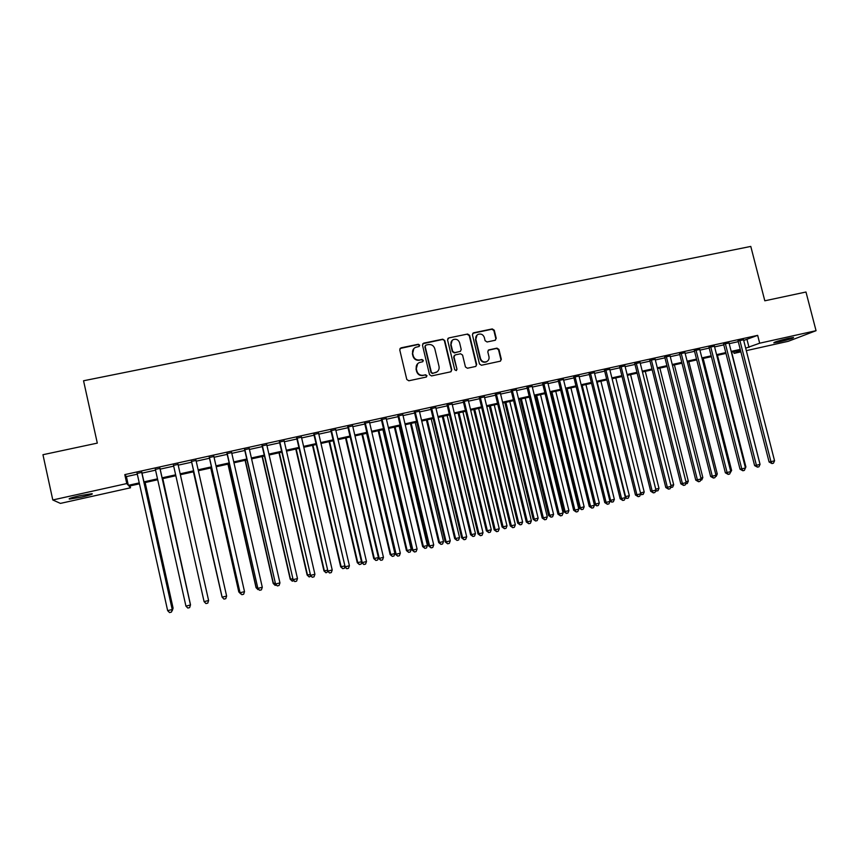 <?xml version="1.0" encoding="UTF-8"?>
<svg xmlns="http://www.w3.org/2000/svg" width="859" height="859" viewBox="0 0 859 859"><rect width="100%" height="100%" fill="white"/><g stroke="black" fill="none" stroke-linecap="round" stroke-linejoin="round"><path stroke-width="1.29" d="M419.707 345.168L418.29 344.255L400.981 347.852L399.736 349.828L406.79 379.485L408.82 380.784L426.139 377.08L426.998 375.684L425.592 374.782L423.358 375.254C420.126 375.608 417.968 374.223 416.894 371.099L416.304 368.64C415.842 365.891 416.819 363.883 419.235 362.605L422.714 361.736L423.347 360.415L421.941 359.502L419.707 359.975C416.475 360.318 414.317 358.933 413.243 355.819L412.653 353.35C412.202 350.665 413.136 348.679 415.477 347.39L419.085 346.467L419.707 345.168M419.246 346.381L419.407 345.468L418 344.566L399.993 348.496M426.461 376.961L426.687 375.952L425.28 375.039L423.358 375.254M422.853 361.66L423.047 360.694L421.629 359.792L419.707 359.975M779.016 341.957L773.819 342.838C773.959 342.15 778.812 340.647 788.39 338.339L793.555 337.458C793.351 338.178 788.508 339.67 779.016 341.957M81.852 497.017L69.547 499.079C67.882 498.811 71.254 497.694 79.662 495.74L91.924 493.689C93.545 493.968 90.184 495.074 81.852 497.017M495.052 340.304L496.234 338.36L494.258 330.21L492.282 328.922L473.599 332.798L472.407 334.742L479.472 363.958L481.459 365.247L500.389 361.167L501.334 359.287L498.929 349.42L496.964 348.142L488.696 349.914L487.783 351.782L488.975 356.678C489.362 359.019 488.535 360.694 486.473 361.714C483.574 362.455 481.588 361.381 480.492 358.482L475.832 339.262C475.446 337.007 476.23 335.364 478.184 334.323C481.137 333.475 483.177 334.538 484.326 337.49L485.099 340.69L487.074 341.979L495.052 340.304M130.096 485.893L130.514 487.794L60.431 503.395L52.796 499.97L42.95 454.712L97.303 443.115L83.548 380.773L750.787 246.426L764.811 300.8L805.978 292.017L816.05 330.694L788.229 341.313L746.321 350.644M52.796 499.97L126.778 483.563L128.335 485.324L139.244 482.908M743.711 340.475L757.659 335.354L124.791 474.619L126.778 483.563M757.659 335.354L759.678 343.203L816.05 330.694M444.737 340.486L442.739 339.187L423.691 343.138L422.456 345.114L429.521 374.631L431.529 375.931L450.588 371.85L451.802 369.875L444.737 340.486L442.406 339.498L422.746 343.74M448.763 337.941L467.629 334.033L469.615 335.321L476.691 364.549L475.746 366.439L467.425 368.243L465.438 366.954L462.572 355.068L460.574 353.768L455.206 354.907L453.992 356.872L456.977 369.273L456.322 370.605L454.733 369.757L447.55 339.906L448.763 337.941L467.629 334.033M141.832 472.375L137.129 473.416M159.999 468.38L155.393 469.39M178.038 464.408L173.529 465.395M196.024 460.435L191.493 461.444M213.891 456.505L209.317 457.514M231.64 452.596L227.034 453.606M249.271 448.709L244.632 449.729M266.784 444.855L262.113 445.875M284.179 441.011L279.486 442.052M301.466 437.21L296.742 438.251M318.646 433.419L313.879 434.471M335.708 429.661L330.908 430.724M352.662 425.924L347.831 426.987M369.499 422.22L364.646 423.283M386.239 418.526L381.353 419.6M402.871 414.865L397.953 415.949M419.385 411.225L414.446 412.309M435.803 407.606L430.842 408.701M452.124 404.009L447.131 405.115M468.327 400.444L463.312 401.55M484.433 396.89L479.386 398.007M500.443 393.368L495.375 394.485M516.345 389.857L511.255 390.985M532.161 386.378L527.039 387.506M547.87 382.921L542.716 384.048M563.483 379.474L558.307 380.612M578.998 376.059L573.801 377.208M594.417 372.666L589.199 373.815M609.74 369.284L604.5 370.444M624.965 365.934L619.704 367.094M640.105 362.595L634.822 363.754M655.149 359.277L649.844 360.447M670.106 355.98L664.78 357.161M684.967 352.705L679.619 353.887M699.741 349.452L694.373 350.633M714.43 346.22L709.04 347.401M729.023 342.999L723.622 344.191M124.791 474.619L126.402 476.584L137.3 474.179M142.003 473.137L155.554 470.152M160.161 469.132L173.69 466.147M178.21 465.159L191.654 462.196M196.196 461.186L209.489 458.255M214.063 457.256L227.206 454.357M231.812 453.337L244.804 450.47M249.443 449.45L262.285 446.616M266.956 445.585L279.647 442.793M284.35 441.751L296.903 438.981M301.638 437.94L314.05 435.202M318.818 434.16L331.08 431.454M335.88 430.391L348.002 427.718M352.834 426.655L364.817 424.013M369.671 422.939L381.525 420.33M386.41 419.256L398.125 416.669M403.032 415.584L414.618 413.029M419.557 411.944L431.014 409.421M435.975 408.326L447.292 405.824M452.285 404.729L463.484 402.259M468.499 401.153L479.558 398.716M484.605 397.599L495.546 395.194M500.614 394.077L511.427 391.693M516.517 390.566L527.211 388.204M532.333 387.076L542.888 384.746M548.042 383.619L558.479 381.31M563.654 380.172L573.973 377.896M579.159 376.757L589.371 374.503M594.589 373.354L604.672 371.131M609.911 369.971L619.876 367.781M625.137 366.621L634.994 364.441M640.277 363.282L650.016 361.134M655.32 359.964L664.952 357.838M670.278 356.668L679.791 354.563M685.138 353.382L694.544 351.31M699.913 350.128L709.212 348.078M714.602 346.896L723.793 344.867M729.194 343.675L738.278 341.667M743.54 339.799L738.106 341.002M740.887 351.857L734.112 353.371L740.608 350.783M733.683 351.696L734.112 353.371M139.448 483.821L129.043 486.13L130.514 487.794M740.458 350.182L731.385 352.201M725.973 353.414L716.782 355.454M711.392 356.646L702.093 358.718M696.724 359.91L687.318 362.004M681.971 363.196L672.457 365.311M667.132 366.492L657.5 368.629M652.196 369.81L642.457 371.979M637.174 373.15L627.317 375.34M622.056 376.51L612.091 378.733M606.851 379.893L596.758 382.137M591.54 383.297L581.339 385.562M576.153 386.722L565.823 389.02M560.659 390.169L550.211 392.488M545.068 393.626L534.502 395.978M529.38 397.116L518.696 399.489M513.596 400.627L502.794 403.032M497.715 404.159L486.785 406.586M481.738 407.714L470.668 410.173M465.653 411.289L454.465 413.78M449.472 414.886L438.144 417.399M433.183 418.505L421.726 421.05M416.787 422.156L405.201 424.733M400.294 425.817L388.579 428.426M383.694 429.511L371.84 432.141M366.986 433.226L354.992 435.889M350.171 436.963L338.038 439.658M333.249 440.731L320.976 443.459M316.209 444.511L303.796 447.271M299.072 448.323L286.509 451.115M281.806 452.167L269.114 454.991M264.443 456.022L251.59 458.878M246.952 459.909L233.959 462.797M229.353 463.828L216.21 466.748M211.636 467.768L198.343 470.721M193.812 471.731L180.358 474.716M175.837 475.725L162.308 478.731M157.702 479.752L144.151 482.769M745.687 348.174L759.678 343.203M143.947 481.867L157.498 478.85M162.104 477.829L175.644 474.823M180.154 473.814L193.608 470.829M198.139 469.819L211.443 466.867M216.006 465.846L229.149 462.937M233.755 461.906L246.748 459.017M251.386 457.987L264.239 455.141M268.91 454.1L281.602 451.276M286.305 450.234L298.868 447.442M303.592 446.39L316.005 443.631M320.772 442.578L333.045 439.851M337.834 438.788L349.967 436.093M354.788 435.019L366.782 432.356M371.636 431.282L383.49 428.641M388.375 427.557L400.09 424.958M404.997 423.863L416.583 421.286M421.522 420.191L432.979 417.646M437.94 416.551L449.268 414.027M454.261 412.921L465.449 410.441M470.464 409.324L481.534 406.865M486.581 405.738L497.511 403.311M502.579 402.184L513.392 399.779M518.492 398.651L529.176 396.278M534.298 395.14L544.864 392.788M550.007 391.65L560.455 389.331M565.619 388.182L575.938 385.884M581.135 384.735L591.336 382.47M596.554 381.31L606.637 379.066M611.887 377.906L621.852 375.684M627.113 374.524L636.97 372.334M642.253 371.152L651.992 368.994M657.296 367.813L666.928 365.676M672.253 364.495L681.767 362.38M687.114 361.188L696.52 359.094M701.889 357.902L711.188 355.841M716.578 354.649L725.769 352.598M731.17 351.395L740.254 349.388M126.402 476.584L128.335 485.324M747.051 339.734L749.027 347.433M413.845 348.593L412.653 353.35M419.407 360.265C416.175 360.608 414.027 359.223 412.954 356.109L412.363 353.64M417.657 363.679L416.304 368.64M423.047 375.523C419.815 375.877 417.667 374.492 416.594 371.367L416.003 368.908M451.05 371.679L451.458 370.132L444.404 340.798M426.021 345.06L425.162 346.445L431.358 372.344L432.764 373.246L436.018 372.462C438.487 371.217 439.486 369.187 439.024 366.396L434.794 348.733C433.72 345.619 431.583 344.234 428.362 344.577L426.021 345.06M425.323 345.522L425.162 346.445M437.124 371.829L432.442 373.515L431.035 372.602L424.851 346.746M475.875 366.385L476.305 364.828L469.25 335.633L467.275 334.344M454.368 355.39L453.649 357.161L456.977 369.273M456.387 370.573L456.634 369.542M459.597 342.741C458.438 339.745 456.365 338.693 453.38 339.563C451.426 340.626 450.642 342.279 451.029 344.523L452.661 351.331L454.658 352.619L460.327 351.395L461.229 349.527L459.597 342.741M452.145 340.422L451.029 344.523M460.51 351.299L454.314 352.909L452.317 351.621L450.685 344.824M448.43 338.253L447.861 338.489M477.035 335.085L475.832 339.262M487.139 361.381L486.087 361.993C483.188 362.734 481.201 361.66 480.106 358.772L475.457 339.573M500.475 361.134L500.915 359.567L498.521 349.71L496.556 348.432L488.18 350.257M495.46 340.153L495.836 338.661L493.861 330.522L491.896 329.244L472.74 333.303M172.133 608.483L173.088 608.118L145.139 482.554M173.088 608.118L172.197 610.813L173.003 608.269L145.01 482.575M141.628 472.042L172.219 609.503L167.645 610.631L137.053 473.051M141.756 472.01L172.326 609.342L171.403 612.113L169.567 612.574L167.645 610.631M172.326 609.342L171.403 612.113M190.322 603.995L162.791 478.624M190.483 604.704L162.727 478.635M193.404 471.816L221.858 596.221M193.447 471.806L221.998 596.822M210.745 467.962L238.791 591.915L239.715 591.808M210.852 467.94L238.931 592.001L240.692 593.88L238.791 591.915M159.849 468.026L190.483 604.994L185.931 606.121L155.307 469.025M159.914 468.015L190.515 604.854L189.646 607.603L187.82 608.054L185.931 606.121M177.963 464.043L208.608 600.516L204.088 601.633L173.443 465.03M208.608 600.516L207.771 603.125L205.956 603.566L204.088 601.633M191.407 461.079L222.137 597.177L191.46 461.068M226.626 596.071L225.767 598.669L223.974 599.11L222.137 597.177L226.626 596.071L195.949 460.08M209.242 457.149L240.058 592.753L209.349 457.128M244.514 591.647L243.655 594.245L241.873 594.686L240.058 592.753L244.514 591.647L213.805 456.14M241.873 594.686L239.908 592.656M227.968 464.128L256.046 587.663L257.464 587.438M228.14 464.096L256.24 587.739L257.979 589.618L256.046 587.663M258.752 589.424L257.979 589.618M226.948 453.251L257.861 588.361L227.13 453.208M262.296 587.266L261.415 589.854L259.643 590.294L257.861 588.361L262.296 587.266L231.554 452.231M259.643 590.294L257.646 588.275M245.094 460.327L273.183 583.433L275.084 583.089M245.32 460.274L273.441 583.486L275.148 585.366L273.183 583.433M276.383 585.065L275.148 585.366M244.547 449.375L275.546 583.991L244.794 449.321M279.948 582.907L279.057 585.484L277.307 585.924L275.546 583.991L279.948 582.907L249.185 448.355M277.307 585.924L275.277 583.927M262.102 456.548L290.213 579.224L292.586 578.762M262.382 456.483L290.525 579.277L292.221 581.156L290.213 579.224M293.896 580.738L292.221 581.156M262.027 445.52L293.112 579.653L262.339 445.456M297.482 578.579L296.591 581.146L294.841 581.586L293.112 579.653L297.482 578.579L266.698 444.49M294.841 581.586L292.779 579.61M279.003 452.79L307.135 575.058L309.981 574.478M279.347 452.714L307.511 575.09L309.176 576.958L307.135 575.058M311.001 576.142L309.176 576.958M279.4 441.698L310.561 575.347L279.766 441.612M314.909 574.274L314.007 576.84L312.268 577.269L310.561 575.347L314.909 574.274L284.104 440.656M312.268 577.269L310.174 575.315M295.797 449.053L323.95 570.902L327.258 570.215M296.194 448.967L324.38 570.924L326.012 572.803L323.95 570.902M327.977 571.579L326.012 572.803M296.656 437.897L327.902 571.063L297.074 437.8M332.218 570L331.306 572.566L329.577 572.996L327.902 571.063L332.218 570L301.391 436.855M329.577 572.996L327.451 571.042M312.483 445.338L340.658 566.79L344.416 565.984M312.944 445.241L341.141 566.79L342.752 568.658L340.658 566.79M344.856 567.047L344.427 568.25L342.752 568.658M313.803 434.117L345.125 566.811L314.276 434.01M349.409 565.748L348.486 568.314L346.778 568.733L345.125 566.811L349.409 565.748L318.56 433.065M346.778 568.733L344.609 566.811M329.072 441.655L357.258 562.688L361.467 561.775M329.577 441.547L357.795 562.677L359.384 564.546L357.258 562.688M361.639 562.495L361.048 564.138L359.384 564.546M330.833 430.37L361.66 562.602L362.23 562.591L331.37 430.252M366.492 561.539L365.558 564.095L363.862 564.513L362.23 562.591L366.492 561.539L335.622 429.307M363.862 564.513L361.66 562.602M345.543 437.993L373.762 558.618L378.411 557.588M346.113 437.865L374.352 558.597L375.909 560.465L373.762 558.618M378.432 557.684L377.563 560.057L375.909 560.465M347.755 426.644L378.604 558.414L379.227 558.393L348.346 426.504M383.458 557.341L382.523 559.896L380.838 560.315L379.227 558.393L383.458 557.341L352.577 425.581M380.838 560.315L378.604 558.414M361.929 434.353L390.147 554.57L390.791 554.538L394.893 553.529L366.632 433.301M362.541 434.214L390.791 554.538L392.338 556.407L390.147 554.57M394.893 553.529L393.97 555.998L392.338 556.407M364.57 422.939L395.441 554.259L396.117 554.216L365.225 422.789M400.326 553.185L399.381 555.73L397.696 556.138L396.117 554.216L400.326 553.185L369.424 421.866M397.696 556.138L395.441 554.259M378.196 430.735L406.436 550.555L407.134 550.501L411.203 549.502L382.931 429.683M378.873 430.584L407.134 550.501L408.659 552.369L406.436 550.555M411.203 549.502L410.28 551.972L408.659 552.369M381.278 419.256L412.159 550.136L412.9 550.082L381.987 419.106M417.077 549.041L416.121 551.585L414.446 551.993L412.9 550.082L417.077 549.041L386.153 418.183M414.446 551.993L412.159 550.136M394.367 427.138L422.628 546.56L423.38 546.496L427.428 545.497L399.134 426.075M395.097 426.977L423.38 546.496L424.872 548.364L422.628 546.56M427.428 545.497L426.493 547.967L424.872 548.364M397.878 415.606L428.781 546.034L429.564 545.959L398.64 415.434M433.72 544.939L432.753 547.473L431.1 547.881L429.564 545.959L433.72 544.939L402.785 414.521M431.1 547.881L428.781 546.034M410.441 423.562L438.713 542.598L439.518 542.512L443.534 541.524L415.23 422.499M411.214 423.39L439.518 542.512L440.989 544.381L438.713 542.598M443.534 541.524L442.6 543.983L440.989 544.381M414.371 411.966L445.284 541.954L446.132 541.868L415.187 411.783M450.256 540.848L449.289 543.382L447.636 543.79L446.132 541.868L450.256 540.848L419.31 410.881M447.636 543.79L445.284 541.954M426.418 420.008L454.701 538.647L455.56 538.561L459.554 537.573L431.239 418.945M427.245 419.826L455.56 538.561L457.009 540.418L454.701 538.647M459.554 537.573L458.599 540.032L457.009 540.418M430.756 408.358L461.691 537.906L462.593 537.809L431.626 408.165M466.684 536.8L465.707 539.312L464.075 539.72L462.593 537.809L466.684 536.8L435.728 407.263M464.075 539.72L461.691 537.906M442.299 416.486L470.592 534.727L471.494 534.631L475.467 533.643L447.131 415.402M443.169 416.282L471.494 534.631L472.922 536.488L470.592 534.727M475.467 533.643L474.512 536.102L472.922 536.488M447.045 404.772L477.991 533.879L478.946 533.772L447.969 404.568M483.016 532.763L482.028 535.286L480.406 535.683L478.946 533.772L483.016 532.763L452.038 403.666M480.406 535.683L477.991 533.879M458.072 412.975L486.377 530.841L487.332 530.722L491.273 529.745L462.937 411.891M458.996 412.771L487.332 530.722L488.739 532.58L486.377 530.841M491.273 529.745L490.317 532.193L488.739 532.58M463.226 401.207L494.183 529.885L495.192 529.756L464.204 400.992M499.24 528.757L498.241 531.27L496.631 531.667L495.192 529.756L499.24 528.757L468.252 400.101M496.631 531.667L494.183 529.885M473.749 409.485L502.075 526.964L503.073 526.835L506.993 525.869L478.646 408.401M474.726 409.271L503.073 526.835L504.458 528.693L502.075 526.964M506.993 525.869L506.026 528.306L504.458 528.693M479.311 397.663L510.278 525.912L511.341 525.772L480.331 397.438M515.357 524.774L514.358 527.286L512.748 527.684L511.341 525.772L515.357 524.774L484.358 396.547M512.748 527.684L510.278 525.912M489.34 406.017L517.666 523.12L518.718 522.981L522.616 522.014L494.258 404.933M490.36 405.792L518.718 522.981L520.082 524.838L517.666 523.12M522.616 522.014L521.638 524.452L520.082 524.838M495.289 394.141L526.277 521.961L527.383 521.81L496.373 393.905M531.377 520.822L530.368 523.324L528.768 523.722L527.383 521.81L531.377 520.822L500.357 393.025M528.768 523.722L526.277 521.961M504.834 402.581L533.171 519.298L534.266 519.137L538.142 518.181L509.774 401.475M505.897 402.334L534.266 519.137L535.608 520.994L533.171 519.298M538.142 518.181L537.154 520.618L535.608 520.994M511.169 390.641L542.169 518.031L543.328 517.87L512.297 390.394M547.29 516.893L546.281 519.384L544.692 519.781L543.328 517.87L547.29 516.893L516.27 389.524M544.692 519.781L542.169 518.031M520.232 399.156L548.579 515.497L549.717 515.325L553.572 514.38L525.193 398.05M521.349 398.909L549.717 515.325L551.038 517.182L548.579 515.497M553.572 514.38L552.584 516.807L551.038 517.182M526.954 387.173L557.953 514.133L559.166 513.961L528.135 386.904M563.107 512.984L562.087 515.475L560.508 515.872L559.166 513.961L563.107 512.984L532.075 386.045M560.508 515.872L557.953 514.133M535.533 395.752L563.891 511.717L565.082 511.534L568.905 510.59L540.515 394.646M536.692 395.494L565.082 511.534L566.382 513.392L563.891 511.717M568.905 510.59L567.906 513.016L566.382 513.392M542.641 383.715L573.651 510.257L574.907 510.074L543.865 383.447M578.826 509.108L577.796 511.588L576.228 511.975L574.907 510.074L578.826 509.108L547.784 382.577M576.228 511.975L573.651 510.257M550.748 392.37L579.106 507.959L580.351 507.766L584.152 506.831L555.752 391.253M551.95 392.101L580.351 507.766L581.629 509.623L579.106 507.959M584.152 506.831L583.143 509.247L581.629 509.623M558.221 380.279L589.253 506.413L590.552 506.209L559.499 380M594.449 505.253L593.408 507.733L591.851 508.12L590.552 506.209L594.449 505.253L563.397 379.141M591.851 508.12L589.253 506.413M565.866 389.009L594.235 504.233L595.523 504.029L599.303 503.095L570.902 387.892M567.123 388.73L595.523 504.029L596.78 505.876L594.235 504.233M599.303 503.095L598.283 505.5L596.78 505.876M573.715 376.865L604.747 502.579L606.1 502.375L575.036 376.575M609.976 501.42L608.924 503.889L607.377 504.276L606.1 502.375L609.976 501.42L578.912 375.727M607.377 504.276L604.747 502.579M582.198 385.38L610.599 500.303L614.357 499.38L585.945 384.542M609.729 500.443L610.599 500.303L611.844 502.15L609.879 501.033M614.357 499.38L613.337 501.785L611.844 502.15M589.113 373.482L620.155 498.778L621.551 498.553L590.487 373.171M625.395 497.608L624.343 500.078L622.807 500.453L621.551 498.553L625.395 497.608L594.331 372.323M622.807 500.453L620.155 498.778M597.177 382.04L625.588 496.609L629.325 495.686L600.913 381.213M625.169 496.674L626.812 498.456L625.331 497.769M629.325 495.686L628.305 498.091L626.812 498.456M604.414 370.111L635.456 494.999L636.906 494.763L605.831 369.799M640.728 493.818L639.665 496.287L638.14 496.663L636.906 494.763L640.728 493.818L609.654 368.951M638.14 496.663L635.456 494.999M640.503 492.926L644.207 492.014L615.785 377.906M644.207 492.014L643.176 494.408L640.503 494.354M641.694 494.773L640.513 492.969M619.618 366.761L650.671 491.241L652.164 490.994L621.089 366.439M655.965 490.059L654.902 492.518L653.377 492.894L652.164 490.994L655.965 490.059L624.89 365.601M653.377 492.894L650.671 491.241M655.739 489.168L658.993 488.363L630.57 374.621M658.993 488.363L657.951 490.757L655.578 490.951M656.48 491.123L655.9 490.21M634.737 363.432L665.789 487.515L667.336 487.257L636.251 363.099M671.104 486.323L670.041 488.771L668.527 489.147L667.336 487.257L671.104 486.323L640.019 362.262M668.527 489.147L665.789 487.515M670.89 485.432L673.692 484.744L645.259 371.356M673.692 484.744L672.651 487.128L670.568 487.568M671.19 487.483L670.836 486.935M649.758 360.114L680.822 483.8L682.4 483.531L651.315 359.771M686.158 482.608L685.085 485.056L683.581 485.421L682.4 483.531L686.158 482.608L655.073 358.955M683.581 485.421L680.822 483.8M685.933 481.716L688.306 481.137L659.873 368.103M688.306 481.137L687.254 483.52L685.579 483.907M664.694 356.829L695.758 480.117L697.39 479.837L666.294 356.474M701.116 478.914L700.031 481.351L698.539 481.727L697.39 479.837L701.116 478.914L670.02 355.658M698.539 481.727L695.758 480.117M700.89 478.034L702.834 477.55L674.401 364.871M702.834 477.55L701.782 479.923L700.525 480.235M679.533 353.564L710.608 476.444L712.272 476.154L681.176 353.199M715.987 475.242L714.892 477.679L713.41 478.044L712.272 476.154L715.987 475.242L684.891 352.383M713.41 478.044L710.608 476.444M715.762 474.361L717.276 473.985L688.832 361.66M717.276 473.985L716.213 476.358L715.397 476.562M694.287 350.311L725.361 472.804L727.079 472.504L695.973 349.935M730.762 471.591L729.667 474.028L728.196 474.393L727.079 472.504L730.762 471.591L699.666 349.13M728.196 474.393L725.361 472.804M730.537 470.711L731.632 470.442L703.188 358.471M731.632 470.442L730.171 472.912M708.954 347.079L740.029 469.186L741.789 468.874L710.683 346.703M745.225 467.092L745.902 466.92L744.345 470.399L742.885 470.753L741.789 468.874L745.451 467.962L714.344 345.898M742.885 470.753L740.029 469.186M745.902 466.92L717.458 355.304M723.536 343.868L754.61 465.589L756.403 465.256L725.307 343.482M760.043 464.365L758.937 466.781L757.477 467.146L756.403 465.256L760.043 464.365L728.947 342.677M757.477 467.146L754.61 465.589M759.828 463.495L731.643 352.147M738.021 340.679L769.095 462.002L770.942 461.67L739.835 340.282M774.56 460.778L773.444 463.194L771.994 463.559L770.942 461.67L774.56 460.778L743.454 339.477M771.994 463.559L769.095 462.002"/></g></svg>

